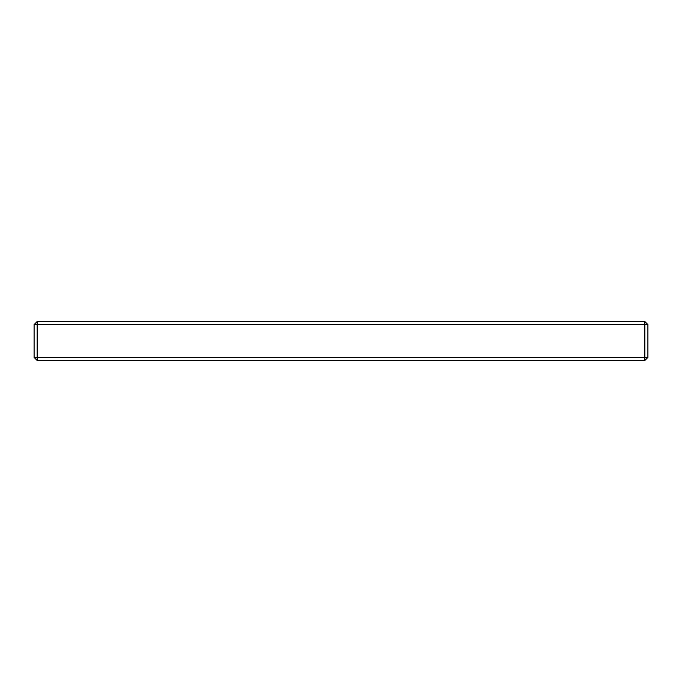 <?xml version="1.0" encoding="UTF-8"?>
<svg xmlns="http://www.w3.org/2000/svg" width="682" height="682" viewBox="0 0 682 682"><rect width="100%" height="100%" fill="white"/><g stroke="black" fill="none" stroke-linecap="round" stroke-linejoin="round"><path stroke-width="1.02" d="M34.1 357.419L34.1 324.581L37.169 324.581L37.169 357.419L644.831 357.419L644.831 324.581L37.169 324.581L37.169 321.512L644.831 321.512L644.831 324.581L647.9 324.581L647.9 357.419L644.831 360.488L37.169 360.488L37.169 357.419L34.1 357.419L37.169 360.488M647.9 357.419L644.831 357.419L644.831 360.488M644.831 321.512L647.9 324.581M34.1 324.581L37.169 321.512"/></g></svg>
